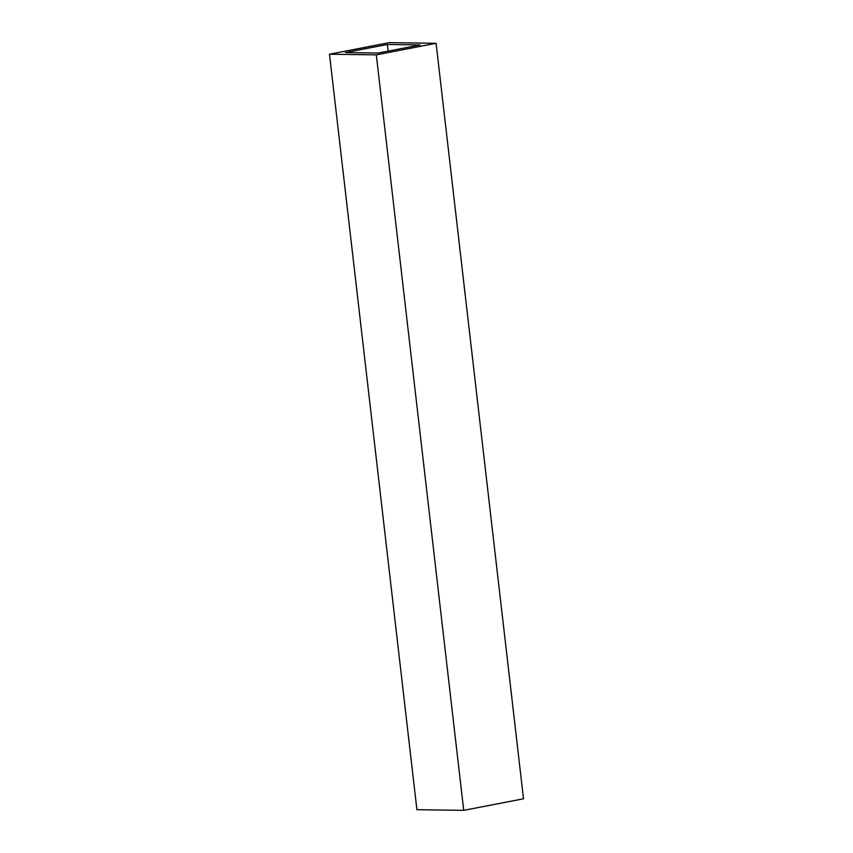 <?xml version="1.0" encoding="UTF-8"?>
<svg xmlns="http://www.w3.org/2000/svg" width="853" height="853" viewBox="0 0 853 853"><rect width="100%" height="100%" fill="white"/><g stroke="black" fill="none" stroke-linecap="round" stroke-linejoin="round"><path stroke-width="1.28" d="M378.252 53.035L345.486 52.577L387.337 44.484L420.102 44.942L378.252 53.035M388.104 51.127L387.337 44.484M329.493 54.208L416.914 809.7L463.723 810.35L376.301 54.859L436.086 43.3L389.277 42.65L329.493 54.208L376.301 54.859M463.723 810.35L523.507 798.792L436.086 43.3"/></g></svg>

